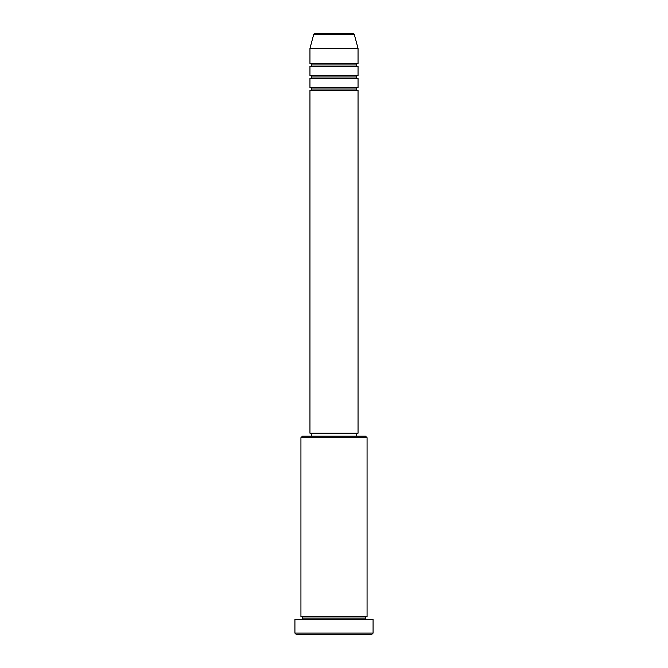 <?xml version="1.0" encoding="UTF-8"?>
<svg xmlns="http://www.w3.org/2000/svg" width="668" height="668" viewBox="0 0 668 668"><rect width="100%" height="100%" fill="white"/><g stroke="black" fill="none" stroke-linecap="round" stroke-linejoin="round"><path stroke-width="1" d="M352.871 33.4L315.129 33.4A1.503 1.503 0 0 0 313.684 34.511L354.316 34.511A1.503 1.503 0 0 0 352.871 33.4L315.129 33.4A1.503 1.503 0 0 0 313.684 34.511L309.952 48.43L358.048 48.43L354.316 34.511L313.684 34.511L309.952 48.43L309.952 63.46A1.503 1.503 0 0 1 311.455 64.963A1.503 1.503 0 0 1 309.952 66.466L309.952 75.484A1.503 1.503 0 0 1 311.455 76.987A1.503 1.503 0 0 1 309.952 78.49L309.952 87.508A1.503 1.503 0 0 1 311.455 89.011A1.503 1.503 0 0 1 309.952 90.514L309.952 433.198L358.048 433.198L358.048 90.514A1.503 1.503 0 0 1 356.545 89.011A1.503 1.503 0 0 1 358.048 87.508L358.048 78.49A1.503 1.503 0 0 1 356.545 76.987A1.503 1.503 0 0 1 358.048 75.484L358.048 66.466A1.503 1.503 0 0 1 356.545 64.963A1.503 1.503 0 0 1 358.048 63.46L358.048 48.43L309.952 48.43L309.952 63.46L358.048 63.46A1.503 1.503 0 0 0 356.545 64.963L311.455 64.963A1.503 1.503 0 0 0 309.952 63.46L358.048 63.46L358.048 48.43L354.316 34.511A1.503 1.503 0 0 0 352.871 33.4M367.066 437.707L365.563 436.204L302.437 436.204L300.934 437.707L367.066 437.707L300.934 437.707L300.934 616.564A1.503 1.503 0 0 1 302.437 618.067A1.503 1.503 0 0 1 300.934 619.57A1.503 1.503 0 0 0 302.437 618.067A1.503 1.503 0 0 0 300.934 616.564L367.066 616.564L367.066 437.707L367.066 616.564A1.503 1.503 0 0 0 365.563 618.067A1.503 1.503 0 0 1 367.066 616.564L300.934 616.564L300.934 437.707L302.437 436.204L365.563 436.204L367.066 437.707M294.922 633.097L296.425 634.6L371.575 634.6L373.078 633.097L294.922 633.097L373.078 633.097L373.078 619.57L294.922 619.57L294.922 633.097L294.922 619.57L373.078 619.57L373.078 633.097L371.575 634.6L296.425 634.6L294.922 633.097M367.066 619.57A1.503 1.503 0 0 1 365.563 618.067L302.437 618.067L365.563 618.067A1.503 1.503 0 0 0 367.066 619.57M309.952 87.508L358.048 87.508A1.503 1.503 0 0 0 356.545 89.011L311.455 89.011A1.503 1.503 0 0 0 309.952 87.508L309.952 78.49A1.503 1.503 0 0 0 311.455 76.987A1.503 1.503 0 0 0 309.952 75.484L358.048 75.484A1.503 1.503 0 0 0 356.545 76.987L311.455 76.987L356.545 76.987A1.503 1.503 0 0 0 358.048 78.49L309.952 78.49L358.048 78.49L358.048 87.508L309.952 87.508M358.048 90.514L309.952 90.514A1.503 1.503 0 0 0 311.455 89.011L356.545 89.011A1.503 1.503 0 0 0 358.048 90.514L358.048 433.198L309.952 433.198L309.952 90.514L358.048 90.514M356.545 436.204L356.545 433.198L356.545 436.204M311.455 433.198L311.455 436.204L311.455 433.198M358.048 66.466L309.952 66.466A1.503 1.503 0 0 0 311.455 64.963L356.545 64.963A1.503 1.503 0 0 0 358.048 66.466L358.048 75.484L309.952 75.484L309.952 66.466L358.048 66.466"/></g></svg>
